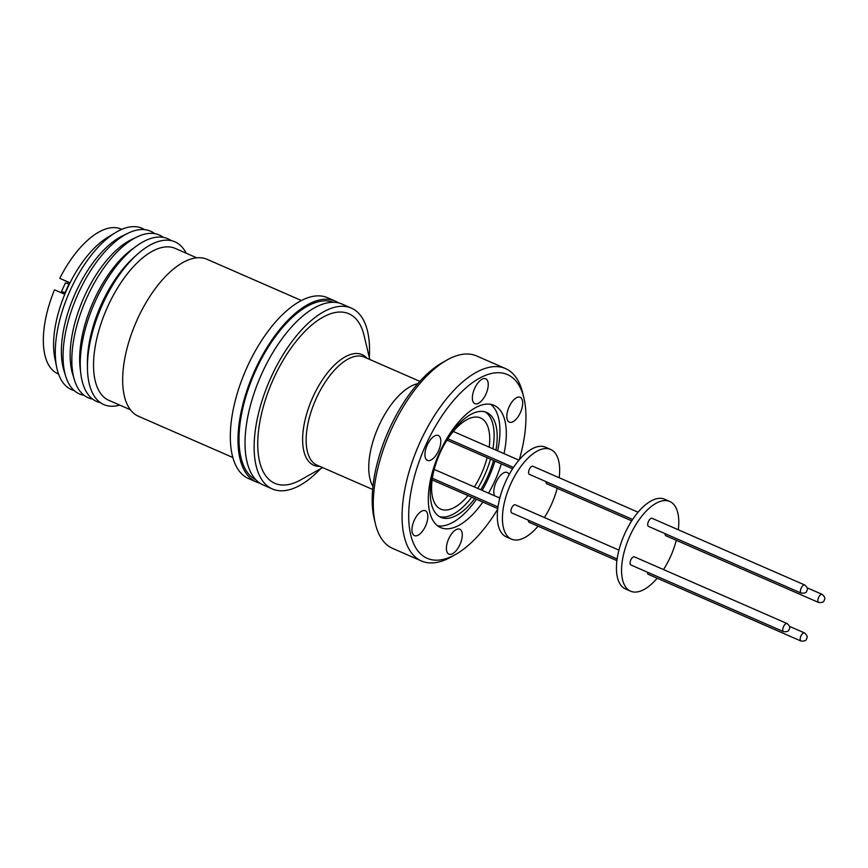 <?xml version="1.0" encoding="UTF-8"?>
<svg xmlns="http://www.w3.org/2000/svg" width="868" height="868" viewBox="0 0 868 868"><rect width="100%" height="100%" fill="white"/><g stroke="black" fill="none" stroke-linecap="round" stroke-linejoin="round"><path stroke-width="1.3" d="M121.748 229.358L121.097 229.076A78.945 36.727 -66.4 0 0 59.783 278.335L69.505 282.773M58.547 374.043L57.896 373.761A78.945 36.727 -66.4 0 1 54.532 289.814L64.34 294.1L69.603 282.621L59.783 278.335M74.257 390.611A88.059 40.959 -66.4 0 1 56.659 367.175L54.814 358.072A78.945 36.727 -66.4 0 1 67.303 288.48A78.945 36.727 -66.4 0 1 107.491 237.474L115.422 232.646A88.059 40.959 -66.4 0 1 144.565 229.629M56.659 367.175A88.059 40.959 -66.4 0 1 70.59 289.543A88.059 40.959 -66.4 0 1 115.422 232.646M84.077 395.309A88.807 41.317 -66.4 0 1 65.729 376.321L63.885 370.354A83.426 38.81 -66.4 0 1 75.885 292.049A83.426 38.81 -66.4 0 1 122.659 235.792L128.301 233.091A88.807 41.317 -66.4 0 1 154.688 233.644M65.729 376.321A88.807 41.317 -66.4 0 1 78.5 292.972A88.807 41.317 -66.4 0 1 128.301 233.091M92.648 399.106A88.807 41.317 -66.4 0 1 74.507 380.162L72.662 374.184A83.426 38.81 -66.4 0 1 84.663 295.879A83.426 38.81 -66.4 0 1 131.437 239.622L137.068 236.921A88.807 41.317 -66.4 0 1 163.303 237.344M74.507 380.162A88.807 41.317 -66.4 0 1 87.277 296.802A88.807 41.317 -66.4 0 1 137.068 236.921M100.384 402.654A88.807 41.317 -66.4 0 1 80.811 373.652L80.171 368.303A82.894 38.561 -66.4 0 1 94.048 300.002A82.894 38.561 -66.4 0 1 132.218 249.127L136.58 245.969A88.807 41.317 -66.4 0 1 171.159 240.62M80.811 373.652A88.807 41.317 -66.4 0 1 95.686 300.48A88.807 41.317 -66.4 0 1 136.58 245.969M119.784 405.106A88.807 41.317 -66.4 0 1 87.451 368.216L87.386 363.67A82.894 38.561 -66.4 0 1 101.784 303.377A82.894 38.561 -66.4 0 1 133.726 257.568L137.101 254.53A88.807 41.317 -66.4 0 1 186.143 253.185M87.451 368.216A88.807 41.317 -66.4 0 1 102.88 303.616A88.807 41.317 -66.4 0 1 137.101 254.53M130.374 409.729L108.825 400.322A82.894 38.561 -66.4 0 1 107.947 306.079A82.894 38.561 -66.4 0 1 175.184 248.4L196.721 257.807M232.841 457.501L138.468 416.271A85.65 39.841 -66.4 0 1 137.556 318.892A85.65 39.841 -66.4 0 1 207.029 259.293L301.413 300.523M259.858 483.14A98.681 45.906 -66.4 0 1 256.201 481.914L248.519 478.561A98.681 45.906 -66.4 0 1 247.467 366.361A98.681 45.906 -66.4 0 1 327.518 297.702L335.2 301.066A98.681 45.906 -66.4 0 1 338.585 302.921M256.201 481.914A98.681 45.906 -66.4 0 1 255.149 369.725A98.681 45.906 -66.4 0 1 335.2 301.066M256.017 479.895A96.923 45.093 -66.4 0 1 255.376 479.57A96.923 45.093 -66.4 0 1 254.693 372.73A96.923 45.093 -66.4 0 1 333.594 302.292M320.737 468.611A98.681 45.906 -66.4 0 1 272.335 488.966L263.243 484.995A98.681 45.906 -66.4 0 1 262.19 372.795A98.681 45.906 -66.4 0 1 342.242 304.136L351.334 308.107A98.681 45.906 -66.4 0 1 369.301 357.442M272.335 488.966A98.681 45.906 -66.4 0 1 271.293 376.766A98.681 45.906 -66.4 0 1 351.334 308.107M322.581 467.581L301.055 479.711A92.507 43.031 -66.4 0 1 259.988 463.111A92.507 43.031 -66.4 0 1 273.821 378.133A92.507 43.031 -66.4 0 1 364.061 335.471L369.79 359.504M372.947 486.416A59.046 27.472 -66.4 0 1 379.023 425.45A59.046 27.472 -66.4 0 1 417.834 383.656M509.169 406.723A13.573 6.315 -66.4 0 1 520.182 397.284A13.573 6.315 -66.4 0 1 520.333 412.712A13.573 6.315 -66.4 0 1 509.321 422.163A13.573 6.315 -66.4 0 1 509.169 406.723M474.72 388.235A13.573 6.315 -66.4 0 1 485.733 378.784A13.573 6.315 -66.4 0 1 485.885 394.224A13.573 6.315 -66.4 0 1 474.872 403.674A13.573 6.315 -66.4 0 1 474.72 388.235M427.295 444.959A13.573 6.315 -66.4 0 1 438.307 435.519A13.573 6.315 -66.4 0 1 438.449 450.959A13.573 6.315 -66.4 0 1 427.436 460.398A13.573 6.315 -66.4 0 1 427.295 444.959M414.307 520.192A13.573 6.315 -66.4 0 1 425.32 510.742A13.573 6.315 -66.4 0 1 425.472 526.182A13.573 6.315 -66.4 0 1 414.448 535.621A13.573 6.315 -66.4 0 1 414.307 520.192M448.756 538.681A13.573 6.315 -66.4 0 1 459.769 529.23A13.573 6.315 -66.4 0 1 459.921 544.67A13.573 6.315 -66.4 0 1 448.908 554.12A13.573 6.315 -66.4 0 1 448.756 538.681M494.717 495.845A13.573 6.315 -66.4 0 1 496.192 481.946A13.573 6.315 -66.4 0 1 507.205 472.507A13.573 6.315 -66.4 0 1 509.115 474.677M446.89 360.057L442.496 362.531A100.254 46.633 113.6 0 0 389.624 428.391A100.254 46.633 113.6 0 0 374.216 518.858L375.388 523.773A104.995 48.847 -66.4 0 1 391.522 429.031A104.995 48.847 -66.4 0 1 446.89 360.057A104.995 48.847 -66.4 0 1 476.684 355.967L505.501 368.564A104.995 48.847 -66.4 0 1 507.162 369.367A104.995 48.847 -66.4 0 1 522.753 393.193L523.925 398.097A100.254 46.633 -66.4 0 1 519.259 459.801M497.733 509.071A100.254 46.633 -66.4 0 1 455.635 554.424L451.241 556.909A104.995 48.847 -66.4 0 1 421.457 560.988L392.64 548.402A104.995 48.847 -66.4 0 1 390.98 547.599A104.995 48.847 -66.4 0 1 375.388 523.773M421.457 560.988A104.995 48.847 -66.4 0 1 419.797 560.185A104.995 48.847 -66.4 0 1 419.515 443.418A104.995 48.847 -66.4 0 1 505.501 368.564M455.635 554.424A100.254 46.633 -66.4 0 1 425.613 557.56A100.254 46.633 -66.4 0 1 426.123 444.34A100.254 46.633 -66.4 0 1 509.028 375.345A100.254 46.633 -66.4 0 1 523.925 398.097M482.152 490.355A66.706 31.031 113.6 0 0 488.348 478.376A66.706 31.031 113.6 0 0 494.934 461.092M497.624 450.85A66.706 31.031 113.6 0 0 490.659 404.314M504.004 453.639A66.706 31.031 113.6 0 0 495.075 405.833A66.706 31.031 113.6 0 0 494.022 405.323A66.706 31.031 113.6 0 0 439.392 452.879A66.706 31.031 113.6 0 0 439.566 527.071A66.706 31.031 113.6 0 0 440.618 527.581A66.706 31.031 113.6 0 0 482.847 502.073M488.543 493.143A66.706 31.031 113.6 0 0 501.324 463.881M437.591 525.802A66.706 31.031 113.6 0 0 476.467 499.284M474.796 498.558A57.234 26.626 -66.4 0 1 440.825 517.339A57.234 26.626 -66.4 0 1 439.924 516.894A57.234 26.626 -66.4 0 1 440.217 452.261A57.234 26.626 -66.4 0 1 486.644 412.441A57.234 26.626 -66.4 0 1 487.545 412.875A57.234 26.626 -66.4 0 1 495.954 450.123M493.556 460.485A57.234 26.626 -66.4 0 1 487.252 477.509A57.234 26.626 -66.4 0 1 480.774 489.747M439.338 516.558A57.234 26.626 113.6 0 0 471.725 497.212M477.704 488.413A57.234 26.626 113.6 0 0 490.485 459.15M492.883 448.778A57.234 26.626 113.6 0 0 485.06 411.866M474.351 486.948A49.736 23.132 113.6 0 0 481.1 474.514A49.736 23.132 113.6 0 0 487.132 457.686M489.194 447.172A49.736 23.132 113.6 0 0 480.568 417.964A49.736 23.132 113.6 0 0 440.228 452.575A49.736 23.132 113.6 0 0 440.749 509.115A49.736 23.132 113.6 0 0 468.047 495.606M538.041 526.182A48.944 22.763 -66.4 0 1 511.458 539.136L506.337 536.901A48.944 22.763 -66.4 0 1 505.816 481.252A48.944 22.763 -66.4 0 1 545.516 447.204L550.637 449.44A48.944 22.763 -66.4 0 1 559.187 477.747M557.169 488.272A48.944 22.763 -66.4 0 1 551.158 505.089A48.944 22.763 -66.4 0 1 544.388 517.534M511.458 539.136A48.944 22.763 -66.4 0 1 510.937 483.498A48.944 22.763 -66.4 0 1 550.637 449.44M546.015 481.631A4.416 2.061 113.6 0 0 546.818 483.758L631.72 520.843M618.938 550.106L515.277 504.818A4.416 2.061 113.6 0 0 511.697 507.899A4.416 2.061 113.6 0 0 511.74 512.923L617.137 558.959M638.078 512.196L532.941 466.279A4.416 2.061 113.6 0 0 529.35 469.349A4.416 2.061 113.6 0 0 529.404 474.384L632.62 519.465M528.352 520.182A4.416 2.061 113.6 0 0 529.165 522.308L616.92 560.63M657.163 578.207A48.944 22.763 -66.4 0 1 630.591 591.173L625.47 588.938A48.944 22.763 -66.4 0 1 624.949 533.288A48.944 22.763 -66.4 0 1 664.649 499.23L669.77 501.476A48.944 22.763 -66.4 0 1 678.32 529.773M676.291 540.308A48.944 22.763 -66.4 0 1 670.291 557.126A48.944 22.763 -66.4 0 1 663.51 569.571M630.591 591.173A48.944 22.763 -66.4 0 1 630.07 535.523A48.944 22.763 -66.4 0 1 669.77 501.476M665.138 533.668A4.416 2.061 113.6 0 0 665.951 535.795L818.654 602.49A4.416 2.061 -66.4 0 1 818.6 597.466A4.416 2.061 -66.4 0 1 822.191 594.385L807.099 587.788M630.819 559.936A4.416 2.061 113.6 0 0 630.873 564.96L783.565 631.654A4.416 2.061 -66.4 0 1 783.522 626.631A4.416 2.061 -66.4 0 1 787.102 623.55L634.41 556.855A4.416 2.061 113.6 0 0 630.819 559.936M648.483 521.386A4.416 2.061 113.6 0 0 648.526 526.409L801.229 593.104A4.416 2.061 -66.4 0 1 801.175 588.081A4.416 2.061 -66.4 0 1 804.766 585.01L652.063 518.315A4.416 2.061 113.6 0 0 648.483 521.386M647.485 572.218A4.416 2.061 113.6 0 0 648.298 574.334L800.99 641.04A4.416 2.061 -66.4 0 1 800.947 636.005A4.416 2.061 -66.4 0 1 804.527 632.935L789.435 626.338M64.72 292.993L61.509 291.474L64.861 292.603M61.509 291.474L65.458 282.87L68.8 283.988M500.12 496.897A13.573 6.315 -66.4 0 1 498.568 497.527M319.804 466.366A60.359 28.08 -66.4 0 1 313.12 396.611A60.359 28.08 -66.4 0 1 367.012 358.289M419.862 381.367L364.234 357.074A58.97 27.429 113.6 0 0 316.408 398.108A58.97 27.429 113.6 0 0 317.026 465.161L372.654 489.454M497.787 508.594L432.123 479.917M513.498 467.429L447.866 438.763M498.015 506.934L432.351 478.246M512.597 468.807L446.977 440.141M818.654 602.49C822.159 602.793 824.014 602.023 824.199 600.189C825.49 598.595 824.817 596.663 822.191 594.385M783.565 631.654C787.081 631.958 788.925 631.188 789.12 629.354C790.401 627.77 789.739 625.828 787.102 623.55M801.229 593.104C804.734 593.408 806.589 592.638 806.773 590.804C808.065 589.22 807.392 587.289 804.766 585.01M800.99 641.04C804.495 641.333 806.35 640.562 806.546 638.729C807.826 637.145 807.153 635.213 804.527 632.935M518.945 460.159L453.28 431.483M499.816 498.069L434.195 469.404"/></g></svg>
